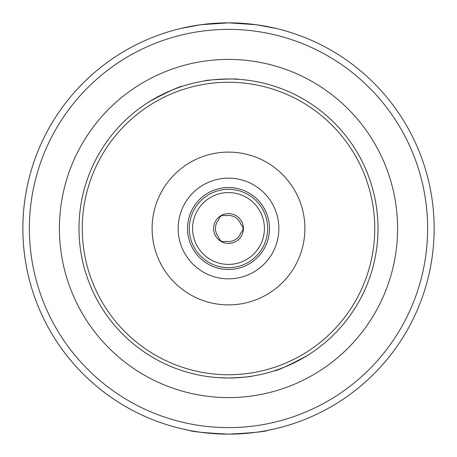 <?xml version="1.0" encoding="UTF-8"?>
<svg xmlns="http://www.w3.org/2000/svg" width="457" height="457" viewBox="0 0 457 457"><rect width="100%" height="100%" fill="white"/><g stroke="black" fill="none" stroke-linecap="round" stroke-linejoin="round"><path stroke-width="0.69" d="M225.912 241.296C222.079 242.399 219.68 241.016 218.709 237.137A13.059 13.059 0 0 1 218.709 219.863C219.674 215.99 222.073 214.601 225.912 215.704A13.059 13.059 0 0 1 240.879 224.341C243.747 227.106 243.747 229.882 240.879 232.659A13.059 13.059 0 0 1 225.912 241.296M228.5 243.398A14.898 14.898 0 0 0 242.97 224.947A14.898 14.898 0 0 0 221.594 215.298A14.898 14.898 0 0 0 228.5 243.398M150.159 101.168A149.502 149.502 0 0 1 204.73 80.895C203.993 79.884 239.074 78.256 238.223 79.312C239.074 78.256 203.993 79.884 204.73 80.895A149.502 149.502 0 0 0 150.159 101.168C168.987 91.183 179.864 86.179 182.8 86.15C179.864 86.179 168.987 91.183 150.159 101.168C168.987 91.183 179.864 86.179 182.8 86.15C179.864 86.179 168.987 91.183 150.159 101.168A149.502 149.502 0 0 0 121.539 124.041C119.123 126.555 119.123 126.555 121.539 124.041A149.502 149.502 0 0 0 121.116 124.475A149.502 149.502 0 0 1 121.539 124.041M252.27 376.105C249.676 376.848 241.753 377.482 228.5 378.002L218.777 377.688L228.5 378.002C241.742 377.488 249.665 376.854 252.27 376.105M335.461 332.959A149.502 149.502 0 0 0 206.021 80.695A149.502 149.502 0 0 1 335.461 332.959C337.877 330.445 337.877 330.445 335.461 332.959A149.502 149.502 0 0 1 306.841 355.832C288.013 365.817 277.136 370.821 274.2 370.85C277.136 370.821 288.013 365.817 306.841 355.832C288.013 365.817 277.136 370.821 274.2 370.85C277.136 370.821 288.013 365.817 306.841 355.832A149.502 149.502 0 0 1 228.5 378.002A149.502 149.502 0 0 0 357.974 153.746A149.502 149.502 0 0 0 99.026 153.746A149.502 149.502 0 0 0 306.841 355.832M228.5 264.409A35.909 35.909 0 0 0 259.599 210.546A35.909 35.909 0 0 0 197.401 210.546A35.909 35.909 0 0 0 228.5 264.409M119.728 125.932A149.502 149.502 0 0 0 228.5 378.002A149.502 149.502 0 0 0 357.974 153.746A149.502 149.502 0 0 0 99.026 153.746A149.502 149.502 0 0 0 228.5 378.002A149.502 149.502 0 0 1 119.728 125.932M228.5 269.476A40.976 40.976 0 0 0 263.986 208.009A40.976 40.976 0 0 0 193.014 208.009A40.976 40.976 0 0 0 228.5 269.476M228.5 267.671A39.171 39.171 0 0 0 262.421 208.912A39.171 39.171 0 0 0 194.579 208.912A39.171 39.171 0 0 0 228.5 267.671M275.931 28.397L256.2 24.724L228.5 22.85L200.8 24.724L181.069 28.397A205.65 205.65 0 0 0 181.069 428.603L189.329 430.385C191.654 431.648 204.713 432.905 228.5 434.15C252.287 432.905 265.346 431.648 267.671 430.385L275.931 428.603M252.315 24.232L246.683 23.655M228.728 22.85L228.123 22.85M210.317 23.655L204.685 24.232M204.685 432.768L210.317 433.345M228.169 434.15L228.877 434.15M246.683 433.345L252.315 432.768M228.5 434.15A205.65 205.65 0 0 0 406.599 125.675A205.65 205.65 0 0 0 50.401 125.675A205.65 205.65 0 0 0 228.5 434.15A205.65 205.65 0 0 0 406.599 125.675A205.65 205.65 0 0 0 50.401 125.675A205.65 205.65 0 0 0 228.5 434.15M228.5 397.59A169.09 169.09 0 0 0 374.934 143.955A169.09 169.09 0 0 0 82.066 143.955A169.09 169.09 0 0 0 228.5 397.59M228.5 374.74A146.24 146.24 0 0 0 355.146 155.38A146.24 146.24 0 0 0 101.854 155.38A146.24 146.24 0 0 0 228.5 374.74M228.5 304.888A76.388 76.388 0 0 0 294.656 190.306A76.388 76.388 0 0 0 162.344 190.306A76.388 76.388 0 0 0 228.5 304.888M228.5 278.844A50.344 50.344 0 0 0 272.104 203.325A50.344 50.344 0 0 0 184.896 203.325A50.344 50.344 0 0 0 228.5 278.844M228.5 427.621A199.121 199.121 0 0 0 400.943 128.937A199.121 199.121 0 0 0 56.057 128.937A199.121 199.121 0 0 0 228.5 427.621"/></g></svg>
